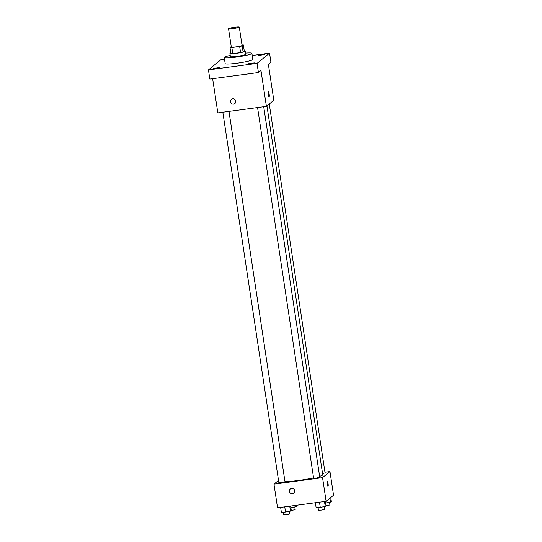 <?xml version="1.0" encoding="UTF-8"?>
<svg xmlns="http://www.w3.org/2000/svg" width="542" height="542" viewBox="0 0 542 542"><rect width="100%" height="100%" fill="white"/><g stroke="black" fill="none" stroke-linecap="round" stroke-linejoin="round"><path stroke-width="0.81" d="M234.733 27.249A5.434 0.542 171.4 0 1 239.293 27.1A5.434 0.542 171.4 0 1 234.002 28.448A5.434 0.542 171.4 0 1 228.548 28.726A5.434 0.542 171.4 0 1 234.733 27.249M239.293 27.1L242.064 45.433A5.434 0.542 171.4 0 1 236.773 46.781A5.434 0.542 171.4 0 1 231.319 47.059L228.548 28.726M231.217 46.578A7.378 0.738 171.4 0 1 231.244 46.565L230.025 47.547A7.378 0.738 171.4 0 0 231.868 47.527L239.659 46.483A7.378 0.738 171.4 0 0 242.172 45.921L243.358 44.945A7.378 0.738 171.4 0 0 241.989 44.939M242.172 45.921L243.094 52.032L244.286 51.056L243.358 44.945M243.094 52.032A7.378 0.738 171.4 0 1 240.58 52.594L239.659 46.483M230.025 47.547L230.946 53.658A7.378 0.738 171.4 0 0 232.796 53.638L240.58 52.594M230.851 53.001A7.764 0.772 -8.6 0 0 229.937 53.516A7.764 0.772 -8.6 0 0 237.091 53.218A7.764 0.772 -8.6 0 0 245.208 51.341A7.764 0.772 -8.6 0 0 245.296 51.199A7.764 0.772 -8.6 0 0 244.273 50.968M245.296 51.199L245.756 54.254A7.764 0.772 171.4 0 1 245.668 54.396A7.764 0.772 171.4 0 1 237.552 56.273A7.764 0.772 171.4 0 1 230.404 56.571L229.937 53.516M232.796 53.638L231.868 47.527M245.58 53.109A13.977 1.396 171.4 0 1 251.894 53.326A13.977 1.396 171.4 0 1 238.284 56.788A13.977 1.396 171.4 0 1 224.259 57.506A13.977 1.396 171.4 0 1 230.228 55.426M251.894 53.326L252.823 59.437A13.977 1.396 171.4 0 1 239.212 62.899A13.977 1.396 171.4 0 1 225.181 63.617L224.259 57.506M213.501 68.427L219.605 67.56L213.501 68.427M224.673 60.23L223.663 60.148L224.605 59.783M258.432 55.433L264.543 54.566L258.432 55.433M248.229 63.773L254.34 62.899L248.229 63.773M224.517 59.193L220.973 59.667L208.453 69.898L257.03 63.38L269.55 53.15L252.22 55.474M212.647 78.685L217.823 112.885L266.4 106.367L273.818 100.304L268.385 64.403L270.939 62.316L269.55 53.15M208.453 69.898L209.842 79.064L258.419 72.547L257.03 63.38M258.419 72.547L260.966 70.467L266.4 106.367M268.358 91.476A2.717 0.447 -97.6 0 1 269.123 93.841A2.717 0.447 -97.6 0 1 269.083 96.862A2.717 0.447 -97.6 0 1 268.276 94.233A2.717 0.447 -97.6 0 1 268.358 91.476A2.717 0.447 -97.6 0 1 269.13 93.841A2.717 0.447 -97.6 0 1 269.083 96.862M232.728 98.807A2.717 2.669 50.8 0 1 234.849 103.583A2.717 2.669 50.8 0 1 231.068 103.163A2.717 2.669 50.8 0 1 232.728 98.807M234.855 103.583A2.717 2.669 50.8 0 1 231.068 103.163A2.717 2.669 50.8 0 1 231.414 99.376M266.949 105.914L322.727 474.717A20.996 2.093 171.4 0 1 319.617 476.33M313.567 477.875A20.996 2.093 171.4 0 1 284.977 481.614M263.717 106.727L319.753 477.231L316.724 477.997L313.608 478.159L257.558 107.553M269.272 104.023L325.058 472.895L322.558 473.579M228.988 111.388L285.017 481.885L281.996 482.658L278.879 482.814L222.83 112.214M278.513 480.429L273.967 484.142L322.544 477.631L329.963 471.567L324.956 472.238M273.967 484.142L277.551 507.827L326.128 501.309L322.544 477.631M326.128 501.309L333.547 495.246L329.963 471.567M327.28 481.072A2.717 0.447 -97.6 0 1 328.046 483.43A2.717 0.447 -97.6 0 1 328.005 486.459A2.717 0.447 -97.6 0 1 327.199 483.823A2.717 0.447 -97.6 0 1 327.28 481.072A2.717 0.447 -97.6 0 1 328.046 483.43A2.717 0.447 -97.6 0 1 328.005 486.459M291.65 488.396A2.717 2.669 50.8 0 1 293.771 493.173A2.717 2.669 50.8 0 1 289.99 492.759A2.717 2.669 50.8 0 1 291.65 488.396M293.771 493.173A2.717 2.669 50.8 0 1 289.99 492.759A2.717 2.669 50.8 0 1 290.336 488.965M290.878 507.691L295.797 506.763L296.596 506.106L296.474 505.286M295.797 506.763L295.593 505.408M294.773 506.96L295.173 509.636L291.176 510.537M280.641 507.414L281.379 512.319L285.532 512.034L290.492 511.099L291.291 510.442L290.634 506.072M285.532 512.034L284.753 506.858M290.492 511.099L289.746 506.187M289.469 511.289L289.868 513.972L286.847 514.744L283.73 514.9L283.317 512.19M325.613 503.037L330.525 502.102L331.331 501.445L330.742 497.542M330.525 502.102L329.936 498.193M329.502 502.298L329.909 504.981L325.905 505.882M315.369 502.752L316.115 507.658L320.268 507.38L325.22 506.438L326.027 505.781L325.363 501.411M320.268 507.38L319.482 502.197M325.22 506.438L324.482 501.533M324.197 506.634L324.604 509.311L321.582 510.083L318.459 510.239L318.052 507.529"/></g></svg>
